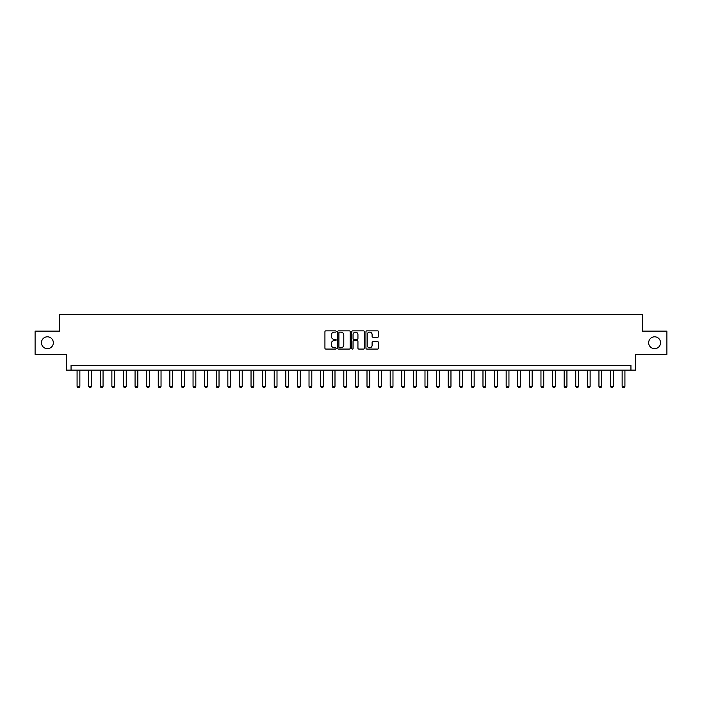 <?xml version="1.0" encoding="UTF-8"?>
<svg xmlns="http://www.w3.org/2000/svg" width="702" height="702" viewBox="0 0 702 702"><rect width="100%" height="100%" fill="white"/><g stroke="black" fill="none" stroke-linecap="round" stroke-linejoin="round"><path stroke-width="1.05" d="M336.153 331.493A0.641 0.641 0 0 0 335.521 330.853L325.842 330.853A0.913 0.913 0 0 0 324.929 331.765L324.929 348.157A0.913 0.913 0 0 0 325.842 349.07L335.521 349.07A0.641 0.641 0 0 0 336.153 348.429A0.641 0.641 0 0 0 335.521 347.788L334.266 347.788A2.913 2.913 0 0 1 331.353 344.875L331.353 343.515A2.913 2.913 0 0 1 334.266 340.593L335.521 340.593A0.641 0.641 0 0 0 336.153 339.961A0.641 0.641 0 0 0 335.521 339.32L334.266 339.32A2.913 2.913 0 0 1 331.353 336.407L331.353 335.038A2.913 2.913 0 0 1 334.266 332.125L335.521 332.125A0.641 0.641 0 0 0 336.153 331.493M648.666 342.743A5.941 5.941 0 0 0 654.606 348.683A5.941 5.941 0 0 0 660.547 342.743A5.941 5.941 0 0 0 654.606 336.802A5.941 5.941 0 0 0 648.666 342.743M41.453 342.743A5.941 5.941 0 0 0 47.394 348.683A5.941 5.941 0 0 0 53.334 342.743A5.941 5.941 0 0 0 47.394 336.802A5.941 5.941 0 0 0 41.453 342.743M377.615 337.276A0.913 0.913 0 0 0 378.527 336.363L378.527 331.765A0.913 0.913 0 0 0 377.615 330.853L366.865 330.853A0.913 0.913 0 0 0 365.961 331.765L365.961 348.157A0.913 0.913 0 0 0 366.865 349.07L377.615 349.07A0.913 0.913 0 0 0 378.527 348.157L378.527 342.602A0.913 0.913 0 0 0 377.615 341.69L373.016 341.69A0.913 0.913 0 0 0 372.104 342.602L372.104 345.358A2.439 2.439 0 0 1 369.664 347.788A2.439 2.439 0 0 1 367.234 345.358L367.234 334.564A2.439 2.439 0 0 1 369.664 332.125A2.439 2.439 0 0 1 372.104 334.564L372.104 336.363A0.913 0.913 0 0 0 373.016 337.276L377.615 337.276M630.949 370.112L635.591 370.112L635.591 354.343L666.9 354.343L666.9 331.142L642.549 331.142L642.549 314.443L59.451 314.443L59.451 331.142L35.1 331.142L35.1 354.343L66.409 354.343L66.409 370.112L630.949 370.112L630.949 365.47L71.051 365.47L71.051 370.112M350.201 331.765A0.913 0.913 0 0 0 349.289 330.853L338.548 330.853A0.913 0.913 0 0 0 337.636 331.765L337.636 348.157A0.913 0.913 0 0 0 338.548 349.07L349.289 349.07A0.913 0.913 0 0 0 350.201 348.157L350.201 331.765M352.711 330.853L363.452 330.853A0.913 0.913 0 0 1 364.364 331.765L364.364 348.157A0.913 0.913 0 0 1 363.452 349.07L358.854 349.07A0.913 0.913 0 0 1 357.941 348.157L357.941 341.505A0.913 0.913 0 0 0 357.037 340.593L353.983 340.593A0.913 0.913 0 0 0 353.071 341.505L353.071 348.429A0.641 0.641 0 0 1 352.43 349.07A0.641 0.641 0 0 1 351.799 348.429L351.799 331.765A0.913 0.913 0 0 1 352.711 330.853M339.549 332.125A0.641 0.641 0 0 0 338.908 332.766L338.908 347.157A0.641 0.641 0 0 0 339.549 347.788L340.865 347.788A2.913 2.913 0 0 0 343.787 344.875L343.787 335.038A2.913 2.913 0 0 0 340.865 332.125L339.549 332.125M357.941 334.608A2.439 2.439 0 0 0 355.51 332.178A2.439 2.439 0 0 0 353.071 334.608L353.071 338.408A0.913 0.913 0 0 0 353.983 339.32L357.037 339.32A0.913 0.913 0 0 0 357.941 338.408L357.941 334.608M77.08 370.112L77.08 386.346L79.861 386.346L79.861 370.112M79.861 386.346L79.168 387.557L77.773 387.557L77.08 386.346M88.68 370.112L88.68 386.346L91.462 386.346L91.462 370.112M91.462 386.346L90.769 387.557L89.373 387.557L88.68 386.346M100.272 370.112L100.272 386.346L103.054 386.346L103.054 370.112M103.054 386.346L102.36 387.557L100.974 387.557L100.272 386.346M111.872 370.112L111.872 386.346L114.654 386.346L114.654 370.112M114.654 386.346L113.961 387.557L112.566 387.557L111.872 386.346M123.464 370.112L123.464 386.346L126.255 386.346L126.255 370.112M126.255 386.346L125.553 387.557L124.166 387.557L123.464 386.346M135.065 370.112L135.065 386.346L137.846 386.346L137.846 370.112M137.846 386.346L137.153 387.557L135.758 387.557L135.065 386.346M146.665 370.112L146.665 386.346L149.447 386.346L149.447 370.112M149.447 386.346L148.754 387.557L147.359 387.557L146.665 386.346M158.257 370.112L158.257 386.346L161.039 386.346L161.039 370.112M161.039 386.346L160.346 387.557L158.959 387.557L158.257 386.346M169.858 370.112L169.858 386.346L172.639 386.346L172.639 370.112M172.639 386.346L171.946 387.557L170.551 387.557L169.858 386.346M181.449 370.112L181.449 386.346L184.24 386.346L184.24 370.112M184.24 386.346L183.538 387.557L182.151 387.557L181.449 386.346M193.05 370.112L193.05 386.346L195.832 386.346L195.832 370.112M195.832 386.346L195.138 387.557L193.743 387.557L193.05 386.346M204.651 370.112L204.651 386.346L207.432 386.346L207.432 370.112M207.432 386.346L206.73 387.557L205.344 387.557L204.651 386.346M216.242 370.112L216.242 386.346L219.024 386.346L219.024 370.112M219.024 386.346L218.331 387.557L216.936 387.557L216.242 386.346M227.843 370.112L227.843 386.346L230.625 386.346L230.625 370.112M230.625 386.346L229.931 387.557L228.536 387.557L227.843 386.346M239.435 370.112L239.435 386.346L242.225 386.346L242.225 370.112M242.225 386.346L241.523 387.557L240.137 387.557L239.435 386.346M251.035 370.112L251.035 386.346L253.817 386.346L253.817 370.112M253.817 386.346L253.124 387.557L251.728 387.557L251.035 386.346M262.636 370.112L262.636 386.346L265.417 386.346L265.417 370.112M265.417 386.346L264.715 387.557L263.329 387.557L262.636 386.346M274.228 370.112L274.228 386.346L277.009 386.346L277.009 370.112M277.009 386.346L276.316 387.557L274.921 387.557L274.228 386.346M285.828 370.112L285.828 386.346L288.61 386.346L288.61 370.112M288.61 386.346L287.917 387.557L286.521 387.557L285.828 386.346M297.42 370.112L297.42 386.346L300.202 386.346L300.202 370.112M300.202 386.346L299.508 387.557L298.122 387.557L297.42 386.346M309.02 370.112L309.02 386.346L311.802 386.346L311.802 370.112M311.802 386.346L311.109 387.557L309.714 387.557L309.02 386.346M320.612 370.112L320.612 386.346L323.403 386.346L323.403 370.112M323.403 386.346L322.701 387.557L321.314 387.557L320.612 386.346M332.213 370.112L332.213 386.346L334.994 386.346L334.994 370.112M334.994 386.346L334.301 387.557L332.906 387.557L332.213 386.346M343.813 370.112L343.813 386.346L346.595 386.346L346.595 370.112M346.595 386.346L345.902 387.557L344.507 387.557L343.813 386.346M355.405 370.112L355.405 386.346L358.187 386.346L358.187 370.112M358.187 386.346L357.493 387.557L356.098 387.557L355.405 386.346M367.006 370.112L367.006 386.346L369.787 386.346L369.787 370.112M369.787 386.346L369.094 387.557L367.699 387.557L367.006 386.346M378.597 370.112L378.597 386.346L381.388 386.346L381.388 370.112M381.388 386.346L380.686 387.557L379.299 387.557L378.597 386.346M390.198 370.112L390.198 386.346L392.98 386.346L392.98 370.112M392.98 386.346L392.286 387.557L390.891 387.557L390.198 386.346M401.798 370.112L401.798 386.346L404.58 386.346L404.58 370.112M404.58 386.346L403.878 387.557L402.492 387.557L401.798 386.346M413.39 370.112L413.39 386.346L416.172 386.346L416.172 370.112M416.172 386.346L415.479 387.557L414.083 387.557L413.39 386.346M424.991 370.112L424.991 386.346L427.772 386.346L427.772 370.112M427.772 386.346L427.079 387.557L425.684 387.557L424.991 386.346M436.583 370.112L436.583 386.346L439.364 386.346L439.364 370.112M439.364 386.346L438.671 387.557L437.285 387.557L436.583 386.346M448.183 370.112L448.183 386.346L450.965 386.346L450.965 370.112M450.965 386.346L450.272 387.557L448.876 387.557L448.183 386.346M459.775 370.112L459.775 386.346L462.565 386.346L462.565 370.112M462.565 386.346L461.863 387.557L460.477 387.557L459.775 386.346M471.375 370.112L471.375 386.346L474.157 386.346L474.157 370.112M474.157 386.346L473.464 387.557L472.069 387.557L471.375 386.346M482.976 370.112L482.976 386.346L485.758 386.346L485.758 370.112M485.758 386.346L485.064 387.557L483.669 387.557L482.976 386.346M494.568 370.112L494.568 386.346L497.349 386.346L497.349 370.112M497.349 386.346L496.656 387.557L495.27 387.557L494.568 386.346M506.168 370.112L506.168 386.346L508.95 386.346L508.95 370.112M508.95 386.346L508.257 387.557L506.862 387.557L506.168 386.346M517.76 370.112L517.76 386.346L520.551 386.346L520.551 370.112M520.551 386.346L519.849 387.557L518.462 387.557L517.76 386.346M529.361 370.112L529.361 386.346L532.142 386.346L532.142 370.112M532.142 386.346L531.449 387.557L530.054 387.557L529.361 386.346M540.961 370.112L540.961 386.346L543.743 386.346L543.743 370.112M543.743 386.346L543.041 387.557L541.654 387.557L540.961 386.346M552.553 370.112L552.553 386.346L555.335 386.346L555.335 370.112M555.335 386.346L554.641 387.557L553.246 387.557L552.553 386.346M564.154 370.112L564.154 386.346L566.935 386.346L566.935 370.112M566.935 386.346L566.242 387.557L564.847 387.557L564.154 386.346M575.745 370.112L575.745 386.346L578.536 386.346L578.536 370.112M578.536 386.346L577.834 387.557L576.447 387.557L575.745 386.346M587.346 370.112L587.346 386.346L590.128 386.346L590.128 370.112M590.128 386.346L589.434 387.557L588.039 387.557L587.346 386.346M598.946 370.112L598.946 386.346L601.728 386.346L601.728 370.112M601.728 386.346L601.026 387.557L599.64 387.557L598.946 386.346M610.538 370.112L610.538 386.346L613.32 386.346L613.32 370.112M613.32 386.346L612.627 387.557L611.231 387.557L610.538 386.346M622.139 370.112L622.139 386.346L624.92 386.346L624.92 370.112M624.92 386.346L624.227 387.557L622.832 387.557L622.139 386.346"/></g></svg>
